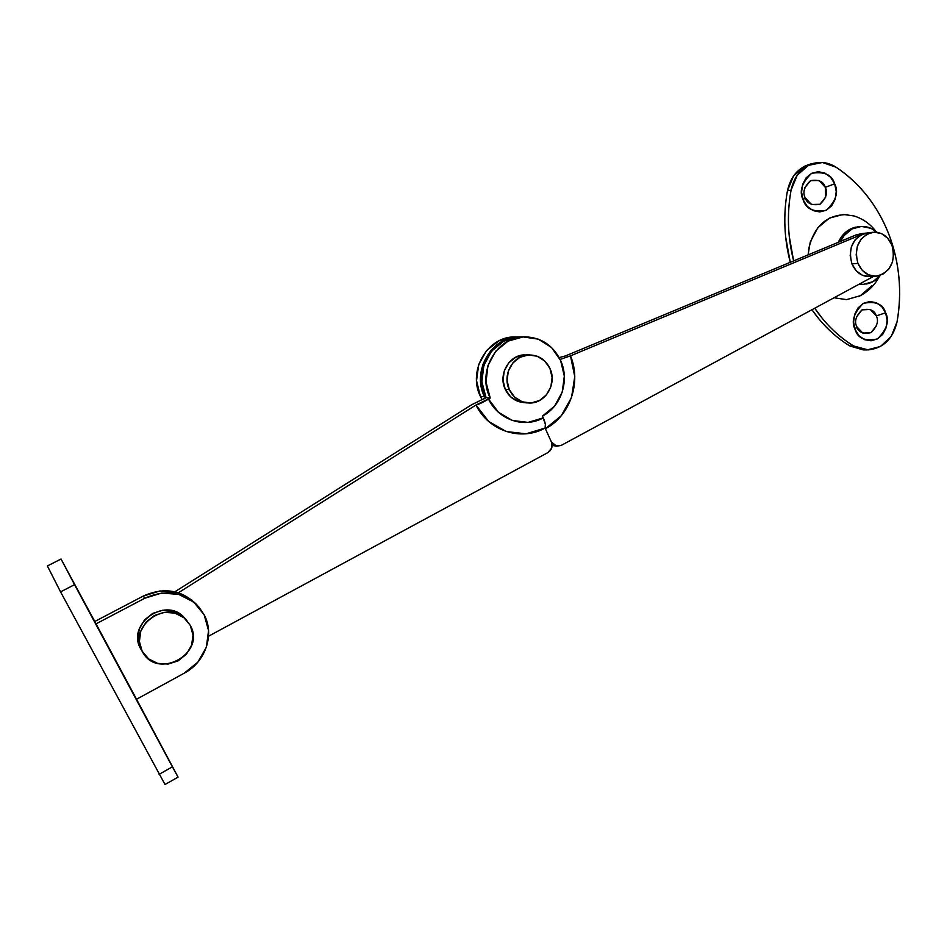 <?xml version="1.0" encoding="UTF-8"?>
<svg xmlns="http://www.w3.org/2000/svg" width="947" height="947" viewBox="0 0 947 947"><rect width="100%" height="100%" fill="white"/><g stroke="black" fill="none" stroke-linecap="round" stroke-linejoin="round"><path stroke-width="1.42" d="M515.168 336.954C487.847 335.96 467.368 370.585 480.389 396.355L484.45 396.757C471.31 370.739 492.085 335.771 519.643 336.907M861.948 233.672L856.029 234.927L565.205 356.025L856.029 234.927L861.628 233.625M552.586 445.492L556.398 446.144M560.103 359.398L570.485 355.859C581.671 382.174 570.082 416.064 545.389 428.719L551.414 442.012C552.941 446.451 551.793 449.967 547.982 452.548L208.565 636.206L547.982 452.548L551.722 447.99L551.414 442.012L555.581 445.907L561.157 445.433L873.596 276.37L561.157 445.433L556.67 446.191L551.414 442.012L545.389 428.719L561.287 415.721L571.538 397.468L574.758 376.539L570.485 355.859L862.409 234.158L856.029 234.927L861.64 234.252M559.18 357.575L564.755 356.108M862.622 234.075L868.032 232.855M560.115 359.434L570.485 355.859L862.409 234.158M515.298 336.954L498.974 340.825L486.628 350.485L478.72 364.488L476.53 380.623L480.389 396.355L482.047 399.575M485.148 398.202L480.567 380.907L482.781 364.642L490.735 350.544L503.165 340.813L519.95 336.907M484.45 396.757L480.389 396.355M164.494 751.989L148.549 721.922L164.494 751.989M80.377 595.379L65.402 567.146L80.377 595.379M196.597 604.553C181.611 589.756 163.819 586.927 143.21 596.089L94.842 621.469L143.21 596.089L144.808 598.232L96.049 623.848L136.546 699.253L184.31 673.151L197.864 662.131L206.363 647.203L208.553 630.595L204.138 614.769L193.721 602.067L178.817 594.42L161.653 593.047L144.808 598.232L96.049 623.848L61.247 559.464L177.527 776.197L61.046 559.026L47.374 565.963L60.561 591.875L165.027 784.518L60.561 591.875L74.553 584.666L172.401 766.833L159.084 774.35L172.401 766.833L178.072 777.108L136.546 699.253L184.31 673.151C205.558 662.036 214.874 634.431 204.138 614.769L199.024 607.205C183.943 591.899 165.867 588.904 144.808 598.232L143.21 596.089L159.913 590.964L176.947 592.337L191.732 599.913M47.386 565.963L60.561 591.875L74.553 584.666L61.046 559.026M856.775 326.668C858.432 332.29 863.202 334.279 871.074 332.622C877.159 326.537 878.899 320.962 876.295 315.907L885.611 312.806C889.659 320.69 886.96 329.39 877.49 338.896C865.203 341.512 857.757 338.41 855.153 329.615L859.047 335.783L864.658 339.701L871.133 340.79L877.49 338.896L882.746 334.327L886.132 327.769L887.138 320.216L885.611 312.806L881.775 306.65L876.2 302.685L869.737 301.525L863.356 303.36L858.029 307.929L854.596 314.534L853.59 322.158L855.153 329.615L856.775 326.668L855.153 329.615C851.022 321.649 853.756 312.889 863.356 303.36C875.679 300.886 883.101 304.034 885.611 312.806L876.295 315.907C874.673 310.285 869.914 308.284 862.019 309.882C855.887 315.978 854.135 321.578 856.775 326.668L862.859 333.131L871.074 332.622L876.626 325.496M805.151 197.663C806.88 203.475 811.816 205.688 819.96 204.28C826.234 198.266 828.009 192.62 825.311 187.34L834.65 183.813C838.864 192.04 836.083 200.847 826.305 210.234C813.615 212.459 805.909 209.027 803.198 199.924L807.235 206.375L813.059 210.589L819.747 211.95L826.305 210.234L831.738 205.748L835.218 199.154L836.248 191.46L834.65 183.813L830.673 177.361L824.908 173.1L818.22 171.679L811.626 173.325L806.134 177.811L802.594 184.44L801.564 192.205L803.198 199.924L805.151 197.663L803.198 199.924C798.913 191.602 801.73 182.735 811.626 173.325C824.375 171.241 832.046 174.745 834.65 183.813L825.311 187.34C823.618 181.528 818.705 179.303 810.549 180.652C804.216 186.677 802.417 192.336 805.151 197.663L811.461 204.493L819.96 204.28L825.677 197.177L825.311 187.34L819.048 180.498L810.549 180.652L804.772 187.766M810.904 163.914C798.475 167.43 790.65 176.391 787.431 190.809L791.065 190.146C788.295 205.416 787.691 220.84 789.265 236.407L793.633 260.91C787.703 237.531 786.85 213.939 791.065 190.146L787.431 190.809C783.169 214.886 784.116 238.715 790.272 262.307L785.643 236.868C784.069 221.373 784.672 206.02 787.431 190.809L793.527 176L804.761 166.139L812.242 163.618M863.179 349.893L849.85 345.963C838.344 338.967 828.021 329.935 818.871 318.879L811.946 309.728C822.588 324.939 835.218 337.014 849.85 345.963L853.673 345.975C842.132 338.943 831.774 329.876 822.6 318.772L814.728 308.225C825.571 324.134 838.545 336.718 853.673 345.975L849.85 345.963L864.291 349.893M876.295 315.907L870.246 309.432L862.019 309.882L856.419 317.02M897.046 321.85L891.234 336.398L880.497 346.46L867.038 349.917L853.673 345.975L868.162 349.917C883.326 348.283 892.95 338.931 897.046 321.85C899.697 307.088 900.325 292.209 898.904 277.187C897.484 262.177 894.075 247.735 888.677 233.85C899.484 262.307 902.278 291.64 897.046 321.85M791.065 190.146L797.185 175.266L808.466 165.358L822.446 162.505L836.142 167.24C847.861 174.982 858.183 184.547 867.144 195.946C876.093 207.346 883.267 219.976 888.677 233.85C877.443 205.546 859.935 183.339 836.142 167.24C829.359 162.884 822.185 161.511 814.621 163.133C802.156 166.66 794.308 175.669 791.065 190.146M854.135 215.987L843.386 214.436L829.442 218.094L817.782 227.777L810.253 242.006L808.04 254.909M834.058 297.76L846.523 299.631L860.302 295.701L871.678 285.97M847.743 214.614C826.767 214.389 813.674 226.179 808.466 249.972M523.774 354.888C508.586 355.61 498.098 374.976 505.236 389.3L509.285 389.643C502.099 375.201 512.658 355.693 527.941 354.971C537.908 354.663 545.247 359.162 549.947 368.442L552.101 377.486L550.882 386.743L546.443 394.828L539.459 400.545L530.959 402.996L522.247 401.8L514.623 397.113L509.285 389.643L507.059 380.516L508.302 371.153L512.812 362.997L519.903 357.303L528.45 354.936L537.162 356.238L544.703 360.985L549.947 368.442C557.262 383.369 545.709 403.339 529.799 403.043C520.542 402.806 513.7 398.344 509.285 389.643L505.236 389.3C508.539 396.106 513.676 400.368 520.649 402.108M524.283 354.853L515.784 357.208L508.74 362.855L504.254 370.952L503.023 380.244L505.236 389.3L510.551 396.722L518.116 401.374L523.513 402.546M870.246 276.619L862.492 275.305L856.254 270.83L851.921 263.882L857.923 263.361C853.945 247.783 858.503 237.484 871.571 232.477C880.781 231.328 887.564 235.543 891.944 245.143L887.659 238.159L881.444 233.601L874.223 232.157L867.097 234.087L861.143 239.094L857.307 246.421L856.171 254.944L857.923 263.361L862.279 270.345L868.553 274.855L875.786 276.204L882.864 274.216L888.736 269.197L892.524 261.917L893.637 253.476L891.944 245.143C895.85 260.993 891.103 271.292 877.68 276.003C868.79 276.867 862.208 272.653 857.923 263.361L851.921 263.882C856.183 273.127 862.729 277.305 871.571 276.453M865.487 233.211C852.489 238.194 847.967 248.422 851.921 263.882L850.181 255.536L851.306 247.06L855.117 239.78L861.036 234.809L868.139 232.903M859.284 284.112L863.546 284.337L872.885 281.697L880.461 275.281C876.484 280.17 871.619 283.106 865.878 284.1M862.042 284.443L858.728 284.42M855.816 227.114C847.967 228.973 842.132 234.039 838.308 242.302L842.226 235.756L850.075 229.186L857.722 226.795M840.581 241.367L844.179 235.519L852.04 228.937L861.462 226.416L870.991 228.322L877.171 232.335C871.358 227.363 864.895 225.54 857.793 226.854C850.193 228.641 844.452 233.483 840.581 241.355M490.226 398.036C476.317 371.757 497.258 335.664 525.372 336.836C541.447 337.57 553.19 345.454 560.6 360.476L564.329 376.125L562.21 392.141L554.54 406.168L542.453 416.088L545.377 424.244L545.093 428.056L526.011 433.809L506.243 431.536L488.688 421.474L475.986 405.008L178.391 592.763L475.986 405.008L490.226 398.036L486.071 397.61L490.226 398.036L486.012 382.115L487.942 365.637L495.719 351.23L508.077 341.133L523.064 336.919L538.31 339.156L551.474 347.454L560.6 360.476C569.869 380.221 561.334 406.523 542.453 416.088L543.27 417.887L528.047 422.386L512.351 420.468L498.477 412.312L488.557 399.078L490.226 398.036M520.826 336.895C492.961 335.854 472.293 371.591 486.071 397.61L471.357 404.925L174.828 591.792L472.198 404.393M518.684 336.966L503.804 341.157L491.529 351.159L483.81 365.471L481.893 381.819L486.071 397.61L483.81 399.03M545.093 428.056C546.064 426.351 545.46 422.954 543.27 417.887C524.188 428.589 498.229 419.935 488.557 399.078C483.313 402.238 479.123 404.215 475.986 405.008C488.545 431.063 521.193 441.539 545.093 428.056M190.288 625.399C206.635 653.584 156.669 680.893 142.157 651.216L140.665 648.778L142.157 651.216L139.387 641.521L140.736 631.318L146.004 622.179L154.361 615.514L164.518 612.342L174.911 613.123L183.943 617.716L190.288 625.399L192.987 634.999L191.649 645.085L186.476 654.14L178.249 660.805L168.175 664.072L157.77 663.409L148.62 658.911L142.157 651.216C127.679 626.914 165.962 598.705 185.375 618.947L190.288 625.399M183.552 616.781C164.281 596.693 126.294 624.653 140.665 648.778L141.695 650.518M186.038 619.468L182.144 615.562L173.171 611.004L162.86 610.211L152.775 613.36L144.477 619.954L139.256 629.021L137.907 639.154L140.665 648.778M514.742 336.966L518.98 336.919M860.302 233.791L865.771 233.128M178.06 777.108L165.003 784.53M195.366 603.239L197.236 605.251M858.55 296.589C867.57 292.197 874.46 285.58 879.23 276.737M814.337 163.18L811.378 163.807M867.203 349.928L863.534 349.893M875.715 231.127C869.606 223.243 861.711 217.988 852.028 215.383M526.769 402.889L523.229 402.522M529.894 354.9L525.857 354.817M876.271 276.181L870.186 276.619M872.578 232.299L866.706 233.009M861.995 284.443L863.83 284.325M857.378 226.842L859.059 226.629M524.65 336.848L520.4 336.895M142.547 651.927L141.648 650.447M186.926 620.534L185.21 618.486"/></g></svg>
